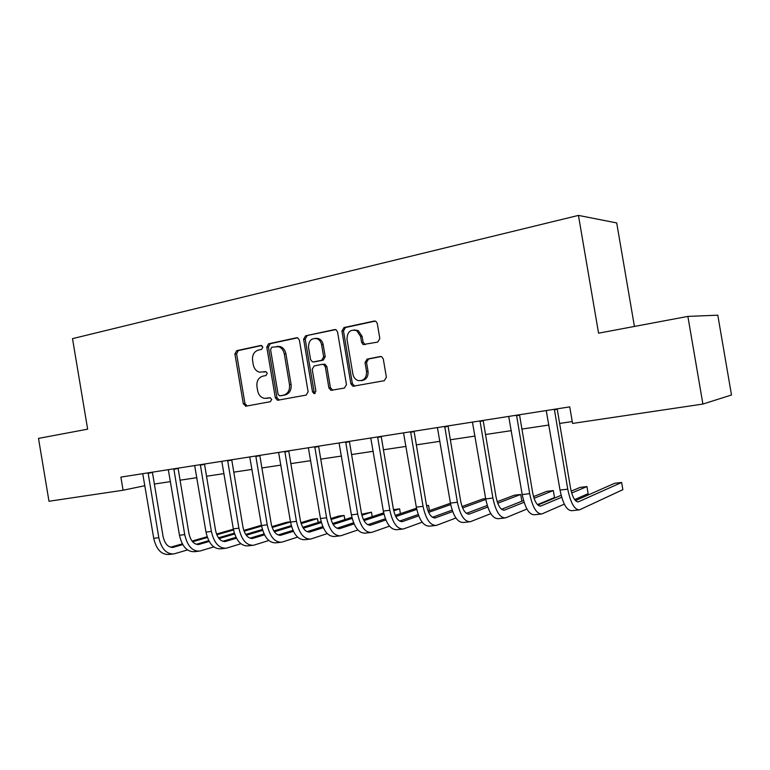 <?xml version="1.0" encoding="UTF-8"?>
<svg xmlns="http://www.w3.org/2000/svg" width="770" height="770" viewBox="0 0 770 770"><rect width="100%" height="100%" fill="white"/><g stroke="black" fill="none" stroke-linecap="round" stroke-linejoin="round"><path stroke-width="1.16" d="M262.859 347.068L260.914 345.451L236.688 350.668L234.908 353.921L243.31 403.817L246.034 406.165L270.386 401.68L271.685 399.409L270.174 397.734L264.514 398.379C260.886 397.599 258.605 395.058 257.652 390.765L256.949 386.569C256.477 381.063 258.422 377.589 262.801 376.164L265.977 375.529L267.267 373.238L265.91 371.602L259.5 372.189C256.198 371.217 254.119 368.743 253.272 364.759L252.57 360.572C252.088 355.057 254.033 351.553 258.402 350.061L261.569 349.387L262.859 347.068M377.724 342.082L379.831 338.559L377.281 323.487L376.02 321.436L374.172 321.061L343.969 327.568L341.947 331.042L350.879 383.826L352.91 386.261L384.269 380.707L386.376 377.233L383.296 359.012L381.689 356.751L380.178 356.539L367.097 359.118L365.028 362.583L366.539 371.535C366.626 378.099 363.815 381.111 358.127 380.563C355.317 379.552 353.574 377.406 352.891 374.133L347 339.32C347.193 331.87 350.446 328.992 356.77 330.705L360.61 336.471L361.602 342.313L363.142 344.536L377.724 342.082M702.904 404.058L572.562 423.433L569.733 406.878L120.89 477.102L123.084 490.24L48.991 501.26L38.5 438.4L87.645 429.169L72.505 338.646L578.443 215.408L598.569 333.179L687.87 316.403L702.904 404.058L731.5 394.991L717.794 315.18L687.87 316.403M299.395 340.138L297.74 337.895L296.517 337.78L268.624 343.786L266.776 347.106L275.333 397.869L277.508 400.265L306.19 395.087L308.115 391.776L299.395 340.138M305.555 335.836L334.565 329.589L336.057 329.791L337.558 331.976L346.462 384.654L344.45 388.042L330.985 390.342L328.886 387.916L325.315 366.741L323.458 364.403L322.361 364.325L314.16 365.962L312.216 369.321L315.912 391.218L313.996 393.547L312.505 391.853L303.621 339.233L305.555 335.836L335.643 329.627M634.422 326.442L616.712 222.934L578.443 215.408M154.289 484.041L170.478 481.616M179.988 480.201L196.86 477.679M206.456 476.245L224.031 473.608M233.714 472.164L252.04 469.421M261.81 467.967L280.925 465.109M290.781 463.636L310.714 460.653M320.657 459.161L341.466 456.052M351.495 454.55L373.219 451.307M383.344 449.786L406.031 446.398M416.243 444.868L439.949 441.325M450.248 439.786L475.032 436.08M485.427 434.53L511.338 430.651M521.819 429.083L548.943 425.03M559.511 423.452L572.235 421.546M123.084 490.24L144.904 485.697M317.086 338.242L317.173 338.752M266.016 371.631L263.783 372.083M267.45 398.225L266.536 398.34M270.241 397.744L268.172 398.128M261.742 345.528L238.363 350.562L236.583 353.815L244.966 403.596L247.131 405.963M297.557 337.828L270.26 343.699L268.412 347.01L276.95 397.657L279.183 400.063M271.858 347.193L270.559 349.522L278.076 394.144L279.577 395.828L283.466 395.183C287.951 393.788 289.963 390.284 289.501 384.673L284.313 353.959C283.562 350.292 281.685 347.867 278.692 346.683L271.858 347.193M281.502 395.636L280.059 395.819M277.027 346.346L280.319 346.587C283.312 347.761 285.179 350.186 285.93 353.844L291.099 384.49C291.57 390.092 289.558 393.586 285.073 394.981L281.666 395.616M323.92 364.191L325.017 364.258L326.865 366.597L330.436 387.724L332.784 390.188M307.143 335.758L305.209 339.147L314.073 391.651L315.219 393.239M321.6 344.777C321.023 341.89 319.569 339.888 317.23 338.781C311.436 337.732 308.539 340.648 308.529 347.501L310.56 359.532L312.399 361.852L313.477 361.919L321.677 360.273L323.65 356.876L321.6 344.777L323.169 344.681C322.592 341.803 321.138 339.811 318.809 338.694L315.421 338.319M314.574 361.833L313.477 361.919M323.169 344.681L325.209 356.76L323.236 360.148L315.055 361.784M354.219 329.906L358.281 330.638L362.112 336.394L363.103 342.226L365.192 344.642M361.371 380.65C366.125 379.995 368.339 376.905 368.041 371.381L366.539 371.535M381.054 356.539L368.589 358.993L366.53 362.449L368.041 371.381M375.288 321.1L345.499 327.51L343.487 330.975L352.391 383.643L354.787 386.136M142.739 473.685L153.721 538.307L158.812 537.701L148.09 472.847M152.393 472.174L163.086 536.536C164.828 544.005 168.197 547.605 173.212 547.326L182.76 544.602M192.596 541.772L207.399 537.508M216.813 534.794L233.531 529.981M170.594 547.22L182.336 543.851M192.019 541.069L207.14 536.729M216.524 534.043L233.377 529.202M187.485 549.944L173.972 553.899C166.474 554.304 161.421 548.904 158.812 537.701M172.615 554.044L168.909 554.448C161.392 554.862 156.329 549.482 153.721 538.307M152.354 472.491L148.023 473.338M168.322 469.681L179.477 535.246L184.713 534.621L173.827 468.824M178.072 468.16L188.929 533.456C190.681 541.041 194.021 544.698 198.958 544.438L209.199 541.454M219.046 538.567L234.609 533.995M244.08 531.213L261.579 526.083M261.444 525.265L243.792 530.415M196.302 544.303L208.766 540.656M218.468 537.816L234.35 533.177M213.791 546.902L199.738 551.099C192.356 551.493 187.351 545.997 184.713 534.621M198.4 551.243L194.521 551.666C187.12 552.061 182.105 546.585 179.477 535.246M178.024 468.478L173.76 469.315M194.666 465.561L205.994 532.099L211.394 531.454L200.335 464.676M204.502 464.021L215.533 530.289C217.294 537.989 220.605 541.714 225.456 541.464L236.438 538.201M246.285 535.246L262.657 530.347M272.176 527.488L290.511 522.002M290.483 521.81L286.469 522.291L271.887 526.641M222.78 541.291L235.995 537.345M245.717 534.447L262.387 529.471M240.875 543.755L226.265 548.221C219.007 548.587 214.05 543.004 211.394 531.454M224.946 548.365L220.894 548.808C213.608 549.174 208.641 543.61 205.994 532.099M204.454 464.349L200.258 465.176M221.798 461.317L233.32 528.855L238.883 528.191L227.641 460.402M231.731 459.767L242.945 527.026C244.716 534.842 247.988 538.634 252.753 538.394L264.495 534.823M274.361 531.8L291.561 526.536M301.137 523.6L317.471 518.605L312.235 519.23L300.868 522.695M250.038 538.182L264.052 533.918M273.793 530.944L291.301 525.612M318.125 522.503L317.471 518.605L318.318 522.445M268.797 540.501L253.58 545.256C246.458 545.603 241.559 539.914 238.883 528.191M252.291 545.391L248.056 545.853C240.904 546.209 235.986 540.54 233.32 528.855M231.683 460.094L227.573 460.912M249.769 456.937L261.482 525.515L267.219 524.832L255.794 455.994M259.798 455.368L271.194 523.667C272.975 531.598 276.209 535.458 280.877 535.237L293.437 531.329M303.313 528.23L321.388 522.56M331.023 519.538L344.094 515.438L338.704 516.083L330.763 518.557M278.134 534.977L292.975 530.347M302.735 527.306L321.119 521.569M344.796 519.606L344.094 515.438L344.902 519.577M297.567 537.123L281.733 542.196C274.746 542.523 269.914 536.738 267.219 524.832M280.463 542.34L276.035 542.821C269.019 543.148 264.168 537.383 261.482 525.515M259.75 455.705L255.717 456.514M278.615 452.433L290.521 522.07L296.44 521.367L284.823 451.461M288.731 450.845L300.31 520.193C302.119 528.259 305.295 532.185 309.858 531.983L323.275 527.691M333.16 524.514L352.159 518.403M361.871 515.274L371.458 512.185L361.621 514.225M307.095 531.675L322.813 526.641M332.592 523.513L351.9 517.334M372.218 516.66L371.458 512.185L372.237 516.651M327.25 533.61L310.743 539.048C303.919 539.356 299.145 533.456 296.44 521.367M309.511 539.183L304.872 539.683C298.009 539.991 293.226 534.12 290.521 522.07M288.683 451.191L284.746 451.98M308.366 447.774L320.474 518.508L326.586 517.787L314.776 446.773M318.578 446.177L330.359 516.622C332.168 524.813 335.306 528.807 339.753 528.624L354.075 523.908M363.969 520.635L383.941 514.033M393.72 510.789L399.611 508.845L393.48 509.663M336.962 528.259L353.594 522.782M363.411 519.558L383.681 512.887M357.877 529.962L340.667 535.804C334.007 536.084 329.31 530.078 326.586 517.787M339.464 535.93L334.603 536.459C327.914 536.738 323.208 530.761 320.474 518.508M400.419 513.657L399.611 508.845M318.53 446.523L314.689 447.312M339.07 442.971L351.399 514.841L357.704 514.091L345.692 441.932M349.387 441.354L361.371 512.926C363.19 521.251 366.27 525.332 370.591 525.159L385.866 519.971M395.78 516.593L416.772 509.432M426.628 506.063L428.572 505.399L426.551 505.64M367.781 524.726L385.385 518.759M395.222 515.419L416.512 508.2M389.495 526.16L371.535 532.445C365.067 532.705 360.456 526.584 357.704 514.091M370.36 532.571L365.278 533.129C358.772 533.389 354.142 527.286 351.399 514.841M429.458 510.606L428.572 505.399M349.33 441.711L345.595 442.481M370.784 438.005L383.335 511.049L389.841 510.279L377.618 436.936M381.198 436.378L393.383 509.114C395.222 517.575 398.244 521.733 402.431 521.588L418.716 515.862M428.64 512.358L450.7 504.571M399.592 521.069L418.216 514.543M428.082 511.088L450.45 503.243M422.153 522.185L403.403 528.99C397.128 529.211 392.613 522.974 389.841 510.279M402.267 529.115L396.945 529.693C390.631 529.924 386.097 523.706 383.335 511.049M381.131 436.744L377.521 437.495M403.547 432.884L416.32 507.132L423.048 506.333L410.612 431.778M414.058 431.239L426.464 505.178C428.312 513.782 431.267 518.018 435.31 517.892L452.654 511.559M462.597 507.921L485.793 499.422M485.658 498.613L482.877 498.95L462.048 506.525M432.451 517.286L452.154 510.125M455.907 518.018L436.311 525.419C430.257 525.612 425.839 519.25 423.048 506.333M435.223 525.535L429.641 526.141C423.548 526.343 419.101 520 416.32 507.132M413.99 431.604L410.516 432.345M437.418 427.581L450.431 503.089L457.39 502.261L444.723 426.436M448.034 425.925L460.662 501.106C462.52 509.856 465.398 514.177 469.286 514.081L487.757 507.045M497.718 503.243L520.722 494.456L514.322 495.216L497.179 501.703M466.418 513.359L487.246 505.466M490.817 513.648L470.326 521.723C464.503 521.887 460.191 515.399 457.39 502.261M469.276 521.839L463.434 522.474C457.563 522.638 453.232 516.179 450.431 503.089M521.868 501.212L520.722 494.456M447.957 426.301L444.617 427.013M472.443 422.104L485.706 498.902L492.906 498.046L480.008 420.921M483.165 420.43L496.024 496.891C497.901 505.794 500.693 510.212 504.417 510.135L524.081 502.29M534.062 498.286L553.322 490.577L546.719 491.366L533.533 496.592M501.53 509.278L523.552 500.548M553.322 490.577L554.506 497.545L537.46 504.648M526.93 509.028L505.486 517.902C499.923 518.027 495.726 511.405 492.906 498.046M504.485 518.018L498.354 518.682C492.742 518.807 488.526 512.214 485.706 498.902M483.088 420.805L479.893 421.508M508.7 416.426L522.214 494.561L529.673 493.676L516.535 415.203M519.519 414.741L532.628 492.54C534.505 501.597 537.219 506.102 540.752 506.054L561.676 497.247M571.677 493.021L586.942 486.582L580.128 487.391L571.167 491.135M537.864 505.033L561.138 495.322M586.942 486.582L588.145 493.666L574.641 499.595M564.314 504.138L541.859 513.956C536.575 514.042 532.513 507.286 529.673 493.676M540.915 514.062L534.486 514.755C529.144 514.851 525.053 508.123 522.214 494.561M519.442 415.126L516.41 415.8M546.248 410.554L560.021 490.076L567.75 489.162L554.362 409.284M557.172 408.851L570.522 488.026C572.418 497.247 575.036 501.847 578.366 501.828L621.621 482.463L614.595 483.3L575.469 500.615M621.621 482.463L622.853 489.653L579.512 509.865C574.526 509.913 570.609 503.012 567.75 489.162M578.616 509.961L571.879 510.693C566.826 510.751 562.88 503.878 560.021 490.076M557.085 409.245L554.236 409.9M244.966 403.596L243.31 403.817M236.583 353.815L234.908 353.921M238.363 350.562L236.688 350.668M276.95 397.657L275.333 397.869M268.412 347.01L266.776 347.106M270.26 343.699L268.624 343.786M297.181 337.751L296.517 337.78M285.073 394.981L283.466 395.183M291.099 384.49L289.501 384.673M285.93 353.844L284.313 353.959M335.316 329.56L334.565 329.589M330.436 387.724L328.886 387.916M326.865 366.597L325.315 366.741M314.073 391.651L312.505 391.853M305.209 339.147L303.621 339.233M323.236 360.148L321.677 360.273M325.209 356.76L323.65 356.876M363.103 342.226L361.602 342.313M362.112 336.394L360.61 336.471M366.53 362.449L365.028 362.583M368.589 358.993L367.097 359.118M380.688 356.5L380.178 356.539M352.391 383.643L350.879 383.826M343.487 330.975L341.947 331.042M345.499 327.51L343.969 327.568M375.019 321.042L374.172 321.061M171.816 547.422L173.693 547.21M197.582 544.525L199.43 544.323M224.109 541.551L225.928 541.349M251.434 538.48L253.214 538.278M279.577 535.314L281.329 535.121M308.597 532.06L310.3 531.868M338.521 528.692L340.186 528.509M369.398 525.227L371.015 525.044M401.266 521.646L402.835 521.473M434.184 517.95L435.695 517.777M468.208 514.129L469.661 513.965M503.387 510.173L504.764 510.019M539.77 506.082L541.089 505.938M577.442 501.857L578.684 501.713M247.045 405.983L245.495 406.194M279.125 400.053L277.508 400.265M280.319 346.587L278.692 346.683M332.534 390.149L330.985 390.342M325.017 364.258L323.458 364.403M314.911 393.432L313.996 393.547M318.809 338.694L317.23 338.781M364.643 344.44L363.142 344.536M358.281 330.638L356.77 330.705M354.421 386.068L352.91 386.261M172.316 547.432L173.212 547.326M198.073 544.534L198.958 544.438M224.59 541.56L225.456 541.464M251.906 538.49L252.753 538.394M280.039 535.333L280.877 535.237M309.049 532.07L309.858 531.983M338.964 528.711L339.753 528.624M369.821 525.246L370.591 525.159M401.69 521.665L402.431 521.588M434.588 517.969L435.31 517.892M468.593 514.158L469.286 514.081M503.753 510.202L504.417 510.135M540.126 506.121L540.752 506.054M577.779 501.896L578.366 501.828"/></g></svg>
